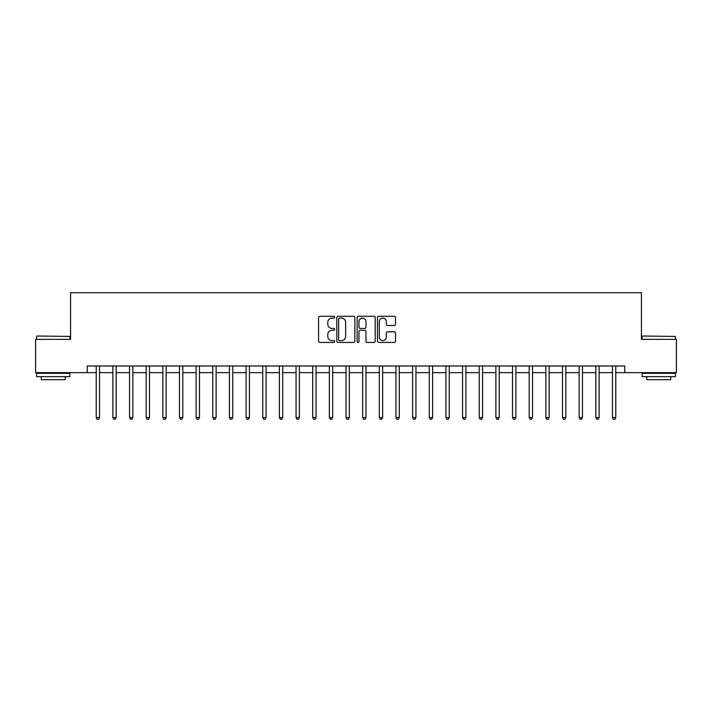 <?xml version="1.0" encoding="UTF-8"?>
<svg xmlns="http://www.w3.org/2000/svg" width="712" height="712" viewBox="0 0 712 712"><rect width="100%" height="100%" fill="white"/><g stroke="black" fill="none" stroke-linecap="round" stroke-linejoin="round"><path stroke-width="1.07" d="M334.685 317.196A0.917 0.917 0 0 0 333.768 316.279L319.875 316.279A1.308 1.308 0 0 0 318.567 317.588L318.567 341.128A1.308 1.308 0 0 0 319.875 342.436L333.768 342.436A0.917 0.917 0 0 0 334.685 341.52A0.917 0.917 0 0 0 333.768 340.603L331.97 340.603A4.183 4.183 0 0 1 327.787 336.42L327.787 334.453A4.183 4.183 0 0 1 331.97 330.27L333.768 330.27A0.917 0.917 0 0 0 334.685 329.353A0.917 0.917 0 0 0 333.768 328.437L331.97 328.437A4.183 4.183 0 0 1 327.787 324.254L327.787 322.296A4.183 4.183 0 0 1 331.97 318.113L333.768 318.113A0.917 0.917 0 0 0 334.685 317.196M394.217 325.5A1.308 1.308 0 0 0 395.525 324.191L395.525 317.588A1.308 1.308 0 0 0 394.217 316.279L378.784 316.279A1.308 1.308 0 0 0 377.476 317.588L377.476 341.128A1.308 1.308 0 0 0 378.784 342.436L394.217 342.436A1.308 1.308 0 0 0 395.525 341.128L395.525 333.145A1.308 1.308 0 0 0 394.217 331.837L387.613 331.837A1.308 1.308 0 0 0 386.305 333.145L386.305 337.105A3.498 3.498 0 0 1 382.807 340.603A3.498 3.498 0 0 1 379.309 337.105L379.309 321.61A3.498 3.498 0 0 1 382.807 318.113A3.498 3.498 0 0 1 386.305 321.61L386.305 324.191A1.308 1.308 0 0 0 387.613 325.5L394.217 325.5M87.22 372.652L35.6 372.652L35.6 339.348L70.568 339.348L70.568 292.721L641.432 292.721L641.432 339.348L676.4 339.348L676.4 372.652L624.78 372.652L624.78 365.995L87.22 365.995L87.22 372.652L96.218 372.652M354.852 317.588A1.308 1.308 0 0 0 353.553 316.279L338.12 316.279A1.308 1.308 0 0 0 336.812 317.588L336.812 341.128A1.308 1.308 0 0 0 338.12 342.436L353.553 342.436A1.308 1.308 0 0 0 354.852 341.128L354.852 317.588M358.447 316.279L373.88 316.279A1.308 1.308 0 0 1 375.188 317.588L375.188 341.128A1.308 1.308 0 0 1 373.88 342.436L367.276 342.436A1.308 1.308 0 0 1 365.968 341.128L365.968 331.578A1.308 1.308 0 0 0 364.66 330.27L360.281 330.27A1.308 1.308 0 0 0 358.973 331.578L358.973 341.52A0.917 0.917 0 0 1 358.056 342.436A0.917 0.917 0 0 1 357.148 341.52L357.148 317.588A1.308 1.308 0 0 1 358.447 316.279M99.546 372.652L112.87 372.652M116.198 372.652L129.522 372.652M132.85 372.652L146.174 372.652M149.502 372.652L162.826 372.652M166.154 372.652L179.477 372.652M182.815 372.652L196.129 372.652M199.467 372.652L212.79 372.652M216.119 372.652L229.442 372.652M232.771 372.652L246.094 372.652M249.423 372.652L262.746 372.652M266.074 372.652L279.398 372.652M282.726 372.652L296.05 372.652M299.378 372.652L312.702 372.652M316.03 372.652L329.353 372.652M332.682 372.652L346.005 372.652M349.343 372.652L362.657 372.652M365.995 372.652L379.318 372.652M382.647 372.652L395.97 372.652M399.298 372.652L412.622 372.652M415.95 372.652L429.274 372.652M432.602 372.652L445.926 372.652M449.254 372.652L462.577 372.652M465.906 372.652L479.229 372.652M482.558 372.652L495.881 372.652M499.21 372.652L512.533 372.652M515.871 372.652L529.185 372.652M532.523 372.652L545.846 372.652M549.174 372.652L562.498 372.652M565.826 372.652L579.15 372.652M582.478 372.652L595.802 372.652M599.13 372.652L612.453 372.652M615.782 372.652L624.78 372.652M339.553 318.113A0.917 0.917 0 0 0 338.645 319.02L338.645 339.686A0.917 0.917 0 0 0 339.553 340.603L341.448 340.603A4.183 4.183 0 0 0 345.64 336.42L345.64 322.296A4.183 4.183 0 0 0 341.448 318.113L339.553 318.113M365.968 321.673A3.498 3.498 0 0 0 362.47 318.175A3.498 3.498 0 0 0 358.973 321.673L358.973 327.128A1.308 1.308 0 0 0 360.281 328.437L364.66 328.437A1.308 1.308 0 0 0 365.968 327.128L365.968 321.673M99.707 365.995L99.644 366.164A1.335 1.335 90.1 0 0 99.546 366.662L99.546 417.552L96.218 417.552L96.218 366.662A1.335 1.335 90.1 0 0 96.12 366.164L96.049 365.995M99.546 417.552L98.55 419.279L97.215 419.279L96.218 417.552M116.368 365.995L116.296 366.164A1.335 1.335 91.1 0 0 116.198 366.662L116.198 417.552L112.87 417.552L112.87 366.662A1.335 1.335 91.1 0 0 112.772 366.164L112.701 365.995M116.198 417.552L115.202 419.279L113.867 419.279L112.87 417.552M133.019 365.995L132.948 366.164A1.335 1.335 91.1 0 0 132.85 366.662L132.85 417.552L129.522 417.552L129.522 366.662A1.335 1.335 91.1 0 0 129.424 366.164L129.362 365.995M132.85 417.552L131.853 419.279L130.519 419.279L129.522 417.552M149.671 365.995L149.6 366.164A1.335 1.335 91.1 0 0 149.502 366.662L149.502 417.552L146.174 417.552L146.174 366.662A1.335 1.335 91.1 0 0 146.076 366.164L146.013 365.995M149.502 417.552L148.505 419.279L147.17 419.279L146.174 417.552M166.323 365.995L166.252 366.164A1.335 1.335 91.1 0 0 166.154 366.662L166.154 417.552L162.826 417.552L162.826 366.662A1.335 1.335 91.1 0 0 162.728 366.164L162.665 365.995M166.154 417.552L165.157 419.279L163.822 419.279L162.826 417.552M36.997 336.019L69.901 336.42L36.997 336.019M53.249 376.648L36.597 376.648L36.597 373.319L69.901 373.319L69.901 376.648L53.249 376.648M65.246 376.648L65.246 379.71L41.26 379.71L41.26 376.648M642.491 336.019L675.403 336.42L642.491 336.019M658.751 376.648L642.099 376.648L642.099 373.319L675.403 373.319L675.403 376.648L658.751 376.648M670.74 376.648L670.74 379.71L646.754 379.71L646.754 376.648M182.975 365.995L182.904 366.164A1.335 1.335 91.1 0 0 182.815 366.662L182.815 417.552L179.477 417.552L179.477 366.662A1.335 1.335 91.1 0 0 179.38 366.164L179.317 365.995M182.815 417.552L181.809 419.279L180.483 419.279L179.477 417.552M199.627 365.995L199.556 366.164A1.335 1.335 91.1 0 0 199.467 366.662L199.467 417.552L196.129 417.552L196.129 366.662A1.335 1.335 91.1 0 0 196.04 366.164L195.969 365.995M199.467 417.552L198.461 419.279L197.135 419.279L196.129 417.552M216.279 365.995L216.217 366.164A1.335 1.335 91.1 0 0 216.119 366.662L216.119 417.552L212.79 417.552L212.79 366.662A1.335 1.335 91.1 0 0 212.692 366.164L212.621 365.995M216.119 417.552L215.113 419.279L213.787 419.279L212.79 417.552M232.931 365.995L232.868 366.164A1.335 1.335 91.1 0 0 232.771 366.662L232.771 417.552L229.442 417.552L229.442 366.662A1.335 1.335 91.1 0 0 229.344 366.164L229.273 365.995M232.771 417.552L231.774 419.279L230.439 419.279L229.442 417.552M249.583 365.995L249.52 366.164A1.335 1.335 91.1 0 0 249.423 366.662L249.423 417.552L246.094 417.552L246.094 366.662A1.335 1.335 91.1 0 0 245.996 366.164L245.925 365.995M249.423 417.552L248.426 419.279L247.091 419.279L246.094 417.552M266.243 365.995L266.172 366.164A1.335 1.335 91.1 0 0 266.074 366.662L266.074 417.552L262.746 417.552L262.746 366.662A1.335 1.335 91.1 0 0 262.648 366.164L262.577 365.995M266.074 417.552L265.078 419.279L263.743 419.279L262.746 417.552M282.895 365.995L282.824 366.164A1.335 1.335 91.1 0 0 282.726 366.662L282.726 417.552L279.398 417.552L279.398 366.662A1.335 1.335 91.1 0 0 279.3 366.164L279.229 365.995M282.726 417.552L281.73 419.279L280.394 419.279L279.398 417.552M299.547 365.995L299.476 366.164A1.335 1.335 91.1 0 0 299.378 366.662L299.378 417.552L296.05 417.552L296.05 366.662A1.335 1.335 91.1 0 0 295.952 366.164L295.889 365.995M299.378 417.552L298.381 419.279L297.046 419.279L296.05 417.552M316.199 365.995L316.128 366.164A1.335 1.335 91.1 0 0 316.03 366.662L316.03 417.552L312.702 417.552L312.702 366.662A1.335 1.335 91.1 0 0 312.604 366.164L312.541 365.995M316.03 417.552L315.033 419.279L313.698 419.279L312.702 417.552M332.851 365.995L332.78 366.164A1.335 1.335 91.1 0 0 332.682 366.662L332.682 417.552L329.353 417.552L329.353 366.662A1.335 1.335 91.1 0 0 329.255 366.164L329.193 365.995M332.682 417.552L331.685 419.279L330.359 419.279L329.353 417.552M349.503 365.995L349.432 366.164A1.335 1.335 91.1 0 0 349.343 366.662L349.343 417.552L346.005 417.552L346.005 366.662A1.335 1.335 91.1 0 0 345.916 366.164L345.845 365.995M349.343 417.552L348.337 419.279L347.011 419.279L346.005 417.552M366.155 365.995L366.084 366.164A1.335 1.335 91.1 0 0 365.995 366.662L365.995 417.552L362.657 417.552L362.657 366.662A1.335 1.335 91.1 0 0 362.568 366.164L362.497 365.995M365.995 417.552L364.989 419.279L363.663 419.279L362.657 417.552M382.807 365.995L382.745 366.164A1.335 1.335 91.1 0 0 382.647 366.662L382.647 417.552L379.318 417.552L379.318 366.662A1.335 1.335 91.1 0 0 379.22 366.164L379.149 365.995M382.647 417.552L381.641 419.279L380.315 419.279L379.318 417.552M399.459 365.995L399.396 366.164A1.335 1.335 91.1 0 0 399.298 366.662L399.298 417.552L395.97 417.552L395.97 366.662A1.335 1.335 91.1 0 0 395.872 366.164L395.801 365.995M399.298 417.552L398.302 419.279L396.967 419.279L395.97 417.552M416.111 365.995L416.048 366.164A1.335 1.335 91.1 0 0 415.95 366.662L415.95 417.552L412.622 417.552L412.622 366.662A1.335 1.335 91.1 0 0 412.524 366.164L412.453 365.995M415.95 417.552L414.954 419.279L413.619 419.279L412.622 417.552M432.771 365.995L432.7 366.164A1.335 1.335 91.1 0 0 432.602 366.662L432.602 417.552L429.274 417.552L429.274 366.662A1.335 1.335 91.1 0 0 429.176 366.164L429.105 365.995M432.602 417.552L431.606 419.279L430.27 419.279L429.274 417.552M449.423 365.995L449.352 366.164A1.335 1.335 91.1 0 0 449.254 366.662L449.254 417.552L445.926 417.552L445.926 366.662A1.335 1.335 91.1 0 0 445.828 366.164L445.757 365.995M449.254 417.552L448.257 419.279L446.922 419.279L445.926 417.552M466.075 365.995L466.004 366.164A1.335 1.335 91.1 0 0 465.906 366.662L465.906 417.552L462.577 417.552L462.577 366.662A1.335 1.335 91.1 0 0 462.48 366.164L462.417 365.995M465.906 417.552L464.909 419.279L463.574 419.279L462.577 417.552M482.727 365.995L482.656 366.164A1.335 1.335 91.1 0 0 482.558 366.662L482.558 417.552L479.229 417.552L479.229 366.662A1.335 1.335 91.1 0 0 479.132 366.164L479.069 365.995M482.558 417.552L481.561 419.279L480.226 419.279L479.229 417.552M499.379 365.995L499.308 366.164A1.335 1.335 91.1 0 0 499.21 366.662L499.21 417.552L495.881 417.552L495.881 366.662A1.335 1.335 91.1 0 0 495.783 366.164L495.721 365.995M499.21 417.552L498.213 419.279L496.887 419.279L495.881 417.552M516.031 365.995L515.96 366.164A1.335 1.335 91.1 0 0 515.871 366.662L515.871 417.552L512.533 417.552L512.533 366.662A1.335 1.335 91.1 0 0 512.444 366.164L512.373 365.995M515.871 417.552L514.865 419.279L513.539 419.279L512.533 417.552M532.683 365.995L532.62 366.164A1.335 1.335 91.1 0 0 532.523 366.662L532.523 417.552L529.185 417.552L529.185 366.662A1.335 1.335 91.1 0 0 529.096 366.164L529.025 365.995M532.523 417.552L531.517 419.279L530.191 419.279L529.185 417.552M549.335 365.995L549.272 366.164A1.335 1.335 91.1 0 0 549.174 366.662L549.174 417.552L545.846 417.552L545.846 366.662A1.335 1.335 91.1 0 0 545.748 366.164L545.677 365.995M549.174 417.552L548.178 419.279L546.843 419.279L545.846 417.552M565.987 365.995L565.924 366.164A1.335 1.335 91.1 0 0 565.826 366.662L565.826 417.552L562.498 417.552L562.498 366.662A1.335 1.335 91.1 0 0 562.4 366.164L562.329 365.995M565.826 417.552L564.83 419.279L563.495 419.279L562.498 417.552M582.639 365.995L582.576 366.164A1.335 1.335 91.1 0 0 582.478 366.662L582.478 417.552L579.15 417.552L579.15 366.662A1.335 1.335 91.1 0 0 579.052 366.164L578.981 365.995M582.478 417.552L581.481 419.279L580.147 419.279L579.15 417.552M599.299 365.995L599.228 366.164A1.335 1.335 91.1 0 0 599.13 366.662L599.13 417.552L595.802 417.552L595.802 366.662A1.335 1.335 91.1 0 0 595.704 366.164L595.633 365.995M599.13 417.552L598.133 419.279L596.798 419.279L595.802 417.552M615.951 365.995L615.88 366.164A1.335 1.335 91.1 0 0 615.782 366.662L615.782 417.552L612.453 417.552L612.453 366.662A1.335 1.335 91.1 0 0 612.356 366.164L612.293 365.995M615.782 417.552L614.785 419.279L613.45 419.279L612.453 417.552M36.597 339.348L36.597 336.42M44.188 373.319L44.188 372.652M62.309 373.319L62.309 372.652M69.901 339.348L69.901 336.42M642.099 339.348L642.099 336.42M649.691 373.319L649.691 372.652M667.812 373.319L667.812 372.652M675.403 339.348L675.403 336.42"/></g></svg>
